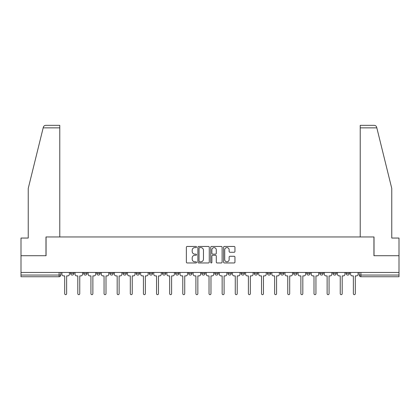 <?xml version="1.0" encoding="UTF-8"?>
<svg xmlns="http://www.w3.org/2000/svg" width="420" height="420" viewBox="0 0 420 420"><rect width="100%" height="100%" fill="white"/><g stroke="black" fill="none" stroke-linecap="round" stroke-linejoin="round"><path stroke-width="0.63" d="M196.544 247.028A0.578 0.578 0 0 0 195.967 246.451L187.194 246.451A0.824 0.824 0 0 0 186.365 247.275L186.365 262.138A0.824 0.824 0 0 0 187.194 262.962L195.967 262.962A0.578 0.578 0 0 0 196.544 262.385A0.578 0.578 0 0 0 195.967 261.807L194.828 261.807A2.641 2.641 0 0 1 192.187 259.166L192.187 257.927A2.641 2.641 0 0 1 194.828 255.281L195.967 255.281A0.578 0.578 0 0 0 196.544 254.704A0.578 0.578 0 0 0 195.967 254.126L194.828 254.126A2.641 2.641 0 0 1 192.187 251.486L192.187 250.247A2.641 2.641 0 0 1 194.828 247.606L195.967 247.606A0.578 0.578 0 0 0 196.544 247.028M332.971 273.378L332.971 272.454L332.971 273.378A1.68 1.68 0 0 0 334.656 275.063A1.68 1.68 0 0 1 332.971 273.378L336.336 273.378A1.68 1.68 0 0 1 334.656 275.063A1.68 1.68 0 0 0 336.336 273.378L336.336 272.454L336.336 273.378M214.877 272.454L214.877 273.378L218.243 273.378A1.68 1.68 0 0 1 216.562 275.063A1.68 1.68 0 0 1 214.877 273.378L214.877 272.454M175.513 272.454L175.513 273.378L178.878 273.378A1.68 1.68 0 0 1 177.198 275.063A1.68 1.68 0 0 1 175.513 273.378L175.513 272.454M149.273 272.454L149.273 273.378L152.633 273.378A1.68 1.68 0 0 1 150.953 275.063A1.68 1.68 0 0 1 149.273 273.378L149.273 272.454M136.148 272.454L136.148 273.378L139.514 273.378A1.68 1.68 0 0 1 137.834 275.063A1.68 1.68 0 0 1 136.148 273.378L136.148 272.454M109.909 272.454L109.909 273.378L113.269 273.378A1.68 1.68 0 0 1 111.589 275.063A1.68 1.68 0 0 1 109.909 273.378L109.909 272.454M234.129 252.268A0.824 0.824 0 0 0 234.953 251.444L234.953 247.275A0.824 0.824 0 0 0 234.129 246.451L224.385 246.451A0.824 0.824 0 0 0 223.561 247.275L223.561 262.138A0.824 0.824 0 0 0 224.385 262.962L234.129 262.962A0.824 0.824 0 0 0 234.953 262.138L234.953 257.098A0.824 0.824 0 0 0 234.129 256.274L229.96 256.274A0.824 0.824 0 0 0 229.136 257.098L229.136 259.597A2.21 2.21 0 0 1 226.926 261.807A2.21 2.21 0 0 1 224.716 259.597L224.716 249.816A2.21 2.21 0 0 1 226.926 247.606A2.21 2.21 0 0 1 229.136 249.816L229.136 251.444A0.824 0.824 0 0 0 229.96 252.268L234.129 252.268M43.171 127.864L43.323 127.26C43.701 126.068 44.52 125.428 45.77 125.339L59.777 125.339L59.777 127.864L43.171 127.864L28.235 188.428L28.235 238.051L21 238.051L21 255.717L46.063 255.717L46.063 236.959L373.937 236.959L373.937 255.717L399 255.717L399 272.454L21 272.454L21 275.063L60.785 275.063L60.785 272.454L60.785 275.063A1.68 1.68 0 0 1 59.105 276.743L21 276.743L21 275.063M59.777 127.864L59.777 236.959L45.98 236.959L45.98 255.717L21 255.717L21 272.454M209.276 247.275A0.824 0.824 0 0 0 208.451 246.451L198.707 246.451A0.824 0.824 0 0 0 197.883 247.275L197.883 262.138A0.824 0.824 0 0 0 198.707 262.962L208.451 262.962A0.824 0.824 0 0 0 209.276 262.138L209.276 247.275M211.549 246.451L221.293 246.451A0.824 0.824 0 0 1 222.117 247.275L222.117 262.138A0.824 0.824 0 0 1 221.293 262.962L217.119 262.962A0.824 0.824 0 0 1 216.295 262.138L216.295 256.111A0.824 0.824 0 0 0 215.471 255.281L212.704 255.281A0.824 0.824 0 0 0 211.88 256.111L211.88 262.385A0.578 0.578 0 0 1 211.302 262.962A0.578 0.578 0 0 1 210.725 262.385L210.725 247.275A0.824 0.824 0 0 1 211.549 246.451M359.216 272.454L359.216 275.063L399 275.063L399 276.743L360.895 276.743A1.68 1.68 0 0 1 359.216 275.063M399 272.454L399 275.063M346.096 272.454L346.096 273.378L349.456 273.378L349.456 272.454L349.456 273.378A1.68 1.68 0 0 1 347.776 275.063A1.68 1.68 0 0 1 346.096 273.378A1.68 1.68 0 0 0 347.776 275.063M319.851 272.454L319.851 273.378L323.216 273.378L323.216 272.454L323.216 273.378A1.68 1.68 0 0 1 321.531 275.063A1.68 1.68 0 0 1 319.851 273.378A1.68 1.68 0 0 0 321.531 275.063M310.091 273.378L310.091 272.454L310.091 273.378A1.68 1.68 0 0 1 308.411 275.063A1.68 1.68 0 0 1 306.731 273.378L310.091 273.378A1.68 1.68 0 0 1 308.411 275.063M306.731 272.454L306.731 273.378M296.971 272.454L296.971 273.378A1.68 1.68 0 0 1 295.292 275.063A1.68 1.68 0 0 1 293.606 273.378L296.971 273.378A1.68 1.68 0 0 1 295.292 275.063M293.606 272.454L293.606 273.378M283.852 272.454L283.852 273.378A1.68 1.68 0 0 1 282.167 275.063A1.68 1.68 0 0 1 280.487 273.378L283.852 273.378M280.487 272.454L280.487 273.378M270.727 272.454L270.727 273.378A1.68 1.68 0 0 1 269.047 275.063A1.68 1.68 0 0 1 267.367 273.378L270.727 273.378M267.367 272.454L267.367 273.378M257.607 272.454L257.607 273.378A1.68 1.68 0 0 1 255.927 275.063A1.68 1.68 0 0 1 254.242 273.378L257.607 273.378M254.242 272.454L254.242 273.378M244.487 272.454L244.487 273.378A1.68 1.68 0 0 1 242.802 275.063A1.68 1.68 0 0 1 241.122 273.378A1.68 1.68 0 0 0 242.802 275.063M241.122 272.454L241.122 273.378L244.487 273.378M231.362 272.454L231.362 273.378A1.68 1.68 0 0 1 229.682 275.063A1.68 1.68 0 0 1 228.002 273.378A1.68 1.68 0 0 0 229.682 275.063M228.002 272.454L228.002 273.378L231.362 273.378M218.243 272.454L218.243 273.378A1.68 1.68 0 0 1 216.562 275.063M205.123 272.454L205.123 273.378A1.68 1.68 0 0 1 203.438 275.063A1.68 1.68 0 0 1 201.758 273.378L205.123 273.378M201.758 272.454L201.758 273.378M191.998 272.454L191.998 273.378A1.68 1.68 0 0 1 190.318 275.063A1.68 1.68 0 0 1 188.638 273.378L191.998 273.378L191.998 272.454M188.638 272.454L188.638 273.378M178.878 272.454L178.878 273.378M165.758 272.454L165.758 273.378A1.68 1.68 0 0 1 164.073 275.063A1.68 1.68 0 0 1 162.393 273.378L165.758 273.378L165.758 272.454M162.393 272.454L162.393 273.378M152.633 272.454L152.633 273.378L152.633 272.454M139.514 273.378L139.514 272.454L139.514 273.378A1.68 1.68 0 0 1 137.834 275.063M126.394 272.454L126.394 273.378A1.68 1.68 0 0 1 124.709 275.063A1.68 1.68 0 0 1 123.029 273.378A1.68 1.68 0 0 0 124.709 275.063A1.68 1.68 0 0 0 126.394 273.378L126.394 272.454M123.029 272.454L123.029 273.378L126.394 273.378M113.269 272.454L113.269 273.378M100.149 272.454L100.149 273.378A1.68 1.68 0 0 1 98.469 275.063A1.68 1.68 0 0 1 96.784 273.378A1.68 1.68 0 0 0 98.469 275.063A1.68 1.68 0 0 0 100.149 273.378L96.784 273.378L96.784 272.454M83.664 272.454L83.664 273.378L87.029 273.378L87.029 272.454L87.029 273.378A1.68 1.68 0 0 1 85.344 275.063A1.68 1.68 0 0 1 83.664 273.378A1.68 1.68 0 0 0 85.344 275.063M70.544 272.454L70.544 273.378L73.904 273.378L73.904 272.454L73.904 273.378A1.68 1.68 0 0 1 72.224 275.063A1.68 1.68 0 0 1 70.544 273.378A1.68 1.68 0 0 0 72.224 275.063M59.105 272.454L59.105 276.743A1.68 1.68 0 0 0 60.785 275.063M199.616 247.606A0.578 0.578 0 0 0 199.038 248.183L199.038 261.23A0.578 0.578 0 0 0 199.616 261.807L200.812 261.807A2.641 2.641 0 0 0 203.459 259.166L203.459 250.247A2.641 2.641 0 0 0 200.812 247.606L199.616 247.606M216.295 249.853A2.21 2.21 0 0 0 214.084 247.648A2.21 2.21 0 0 0 211.88 249.853L211.88 253.302A0.824 0.824 0 0 0 212.704 254.126L215.471 254.126A0.824 0.824 0 0 0 216.295 253.302L216.295 249.853M61.919 272.454L61.919 274.218A1.68 1.68 0 0 0 63.604 275.903L64.696 275.903L64.696 293.69A0.966 0.966 0 0 0 65.662 294.661A0.966 0.966 0 0 0 66.633 293.69L66.633 275.903L67.725 275.903A1.68 1.68 0 0 0 69.405 274.218L69.405 272.454M75.044 272.454L75.044 274.218A1.68 1.68 0 0 0 76.724 275.903L77.816 275.903L77.816 293.69A0.966 0.966 0 0 0 78.787 294.661A0.966 0.966 0 0 0 79.753 293.69L79.753 275.903L80.845 275.903A1.68 1.68 0 0 0 82.53 274.218L82.53 272.454M88.163 272.454L88.163 274.218A1.68 1.68 0 0 0 89.843 275.903L90.941 275.903L90.941 293.69A0.966 0.966 0 0 0 91.907 294.661A0.966 0.966 0 0 0 92.873 293.69L92.873 275.903L93.97 275.903A1.68 1.68 0 0 0 95.65 274.218L95.65 272.454M43.323 127.26C43.554 126.583 43.554 126.583 43.323 127.26M376.829 127.864L376.677 127.26C376.446 126.583 376.446 126.583 376.677 127.26C376.446 126.583 376.446 126.583 376.677 127.26C376.299 126.068 375.48 125.428 374.231 125.339L360.224 125.339L360.224 236.959L374.02 236.959L374.02 255.717L399 255.717L399 238.051L391.766 238.051L391.766 188.428L376.829 127.864L360.224 127.864M101.283 272.454L101.283 274.218A1.68 1.68 0 0 0 102.968 275.903L104.06 275.903L104.06 293.69A0.966 0.966 0 0 0 105.026 294.661A0.966 0.966 0 0 0 105.998 293.69L105.998 275.903L107.09 275.903A1.68 1.68 0 0 0 108.77 274.218L108.77 272.454M114.408 272.454L114.408 274.218A1.68 1.68 0 0 0 116.088 275.903L117.18 275.903L117.18 293.69A0.966 0.966 0 0 0 118.151 294.661A0.966 0.966 0 0 0 119.117 293.69L119.117 275.903L120.209 275.903A1.68 1.68 0 0 0 121.895 274.218L121.895 272.454M127.528 272.454L127.528 274.218A1.68 1.68 0 0 0 129.208 275.903L130.305 275.903L130.305 293.69A0.966 0.966 0 0 0 131.271 294.661A0.966 0.966 0 0 0 132.237 293.69L132.237 275.903L133.334 275.903A1.68 1.68 0 0 0 135.014 274.218L135.014 272.454M140.648 272.454L140.648 274.218A1.68 1.68 0 0 0 142.333 275.903L143.425 275.903L143.425 293.69A0.966 0.966 0 0 0 144.391 294.661A0.966 0.966 0 0 0 145.362 293.69L145.362 275.903L146.454 275.903A1.68 1.68 0 0 0 148.134 274.218L148.134 272.454M153.773 272.454L153.773 274.218A1.68 1.68 0 0 0 155.453 275.903L156.544 275.903L156.544 293.69A0.966 0.966 0 0 0 157.516 294.661A0.966 0.966 0 0 0 158.482 293.69L158.482 275.903L159.574 275.903A1.68 1.68 0 0 0 161.259 274.218L161.259 272.454M166.892 272.454L166.892 274.218A1.68 1.68 0 0 0 168.572 275.903L169.669 275.903L169.669 293.69A0.966 0.966 0 0 0 170.636 294.661A0.966 0.966 0 0 0 171.602 293.69L171.602 275.903L172.699 275.903A1.68 1.68 0 0 0 174.379 274.218L174.379 272.454M180.012 272.454L180.012 274.218A1.68 1.68 0 0 0 181.697 275.903L182.789 275.903L182.789 293.69A0.966 0.966 0 0 0 183.755 294.661A0.966 0.966 0 0 0 184.727 293.69L184.727 275.903L185.819 275.903A1.68 1.68 0 0 0 187.499 274.218L187.499 272.454M193.137 272.454L193.137 274.218A1.68 1.68 0 0 0 194.817 275.903L195.909 275.903L195.909 293.69A0.966 0.966 0 0 0 196.88 294.661A0.966 0.966 0 0 0 197.846 293.69L197.846 275.903L198.938 275.903A1.68 1.68 0 0 0 200.624 274.218L200.624 272.454M206.257 272.454L206.257 274.218A1.68 1.68 0 0 0 207.937 275.903L209.034 275.903L209.034 293.69A0.966 0.966 0 0 0 210 294.661A0.966 0.966 0 0 0 210.966 293.69L210.966 275.903L212.063 275.903A1.68 1.68 0 0 0 213.743 274.218L213.743 272.454M219.377 272.454L219.377 274.218A1.68 1.68 0 0 0 221.062 275.903L222.154 275.903L222.154 293.69A0.966 0.966 0 0 0 223.12 294.661A0.966 0.966 0 0 0 224.091 293.69L224.091 275.903L225.183 275.903A1.68 1.68 0 0 0 226.863 274.218L226.863 272.454M232.502 272.454L232.502 274.218A1.68 1.68 0 0 0 234.181 275.903L235.274 275.903L235.274 293.69A0.966 0.966 0 0 0 236.245 294.661A0.966 0.966 0 0 0 237.211 293.69L237.211 275.903L238.303 275.903A1.68 1.68 0 0 0 239.988 274.218L239.988 272.454M245.621 272.454L245.621 274.218A1.68 1.68 0 0 0 247.301 275.903L248.399 275.903L248.399 293.69A0.966 0.966 0 0 0 249.365 294.661A0.966 0.966 0 0 0 250.331 293.69L250.331 275.903L251.428 275.903A1.68 1.68 0 0 0 253.108 274.218L253.108 272.454M258.741 272.454L258.741 274.218A1.68 1.68 0 0 0 260.426 275.903L261.518 275.903L261.518 293.69A0.966 0.966 0 0 0 262.484 294.661A0.966 0.966 0 0 0 263.456 293.69L263.456 275.903L264.548 275.903A1.68 1.68 0 0 0 266.228 274.218L266.228 272.454M271.866 272.454L271.866 274.218A1.68 1.68 0 0 0 273.546 275.903L274.638 275.903L274.638 293.69A0.966 0.966 0 0 0 275.609 294.661A0.966 0.966 0 0 0 276.575 293.69L276.575 275.903L277.667 275.903A1.68 1.68 0 0 0 279.353 274.218L279.353 272.454M284.986 272.454L284.986 274.218A1.68 1.68 0 0 0 286.666 275.903L287.763 275.903L287.763 293.69A0.966 0.966 0 0 0 288.729 294.661A0.966 0.966 0 0 0 289.695 293.69L289.695 275.903L290.792 275.903A1.68 1.68 0 0 0 292.472 274.218L292.472 272.454M298.106 272.454L298.106 274.218A1.68 1.68 0 0 0 299.791 275.903L300.883 275.903L300.883 293.69A0.966 0.966 0 0 0 301.849 294.661A0.966 0.966 0 0 0 302.82 293.69L302.82 275.903L303.912 275.903A1.68 1.68 0 0 0 305.592 274.218L305.592 272.454M311.231 272.454L311.231 274.218A1.68 1.68 0 0 0 312.911 275.903L314.002 275.903L314.002 293.69A0.966 0.966 0 0 0 314.974 294.661A0.966 0.966 0 0 0 315.94 293.69L315.94 275.903L317.032 275.903A1.68 1.68 0 0 0 318.717 274.218L318.717 272.454M324.35 272.454L324.35 274.218A1.68 1.68 0 0 0 326.03 275.903L327.127 275.903L327.127 293.69A0.966 0.966 0 0 0 328.094 294.661A0.966 0.966 0 0 0 329.06 293.69L329.06 275.903L330.157 275.903A1.68 1.68 0 0 0 331.837 274.218L331.837 272.454M337.47 272.454L337.47 274.218A1.68 1.68 0 0 0 339.155 275.903L340.247 275.903L340.247 293.69A0.966 0.966 0 0 0 341.213 294.661A0.966 0.966 0 0 0 342.185 293.69L342.185 275.903L343.276 275.903A1.68 1.68 0 0 0 344.957 274.218L344.957 272.454M350.595 272.454L350.595 274.218A1.68 1.68 0 0 0 352.275 275.903L353.367 275.903L353.367 293.69A0.966 0.966 0 0 0 354.338 294.661A0.966 0.966 0 0 0 355.304 293.69L355.304 275.903L356.396 275.903A1.68 1.68 0 0 0 358.082 274.218L358.082 272.454M360.895 272.454L360.895 276.743"/></g></svg>
